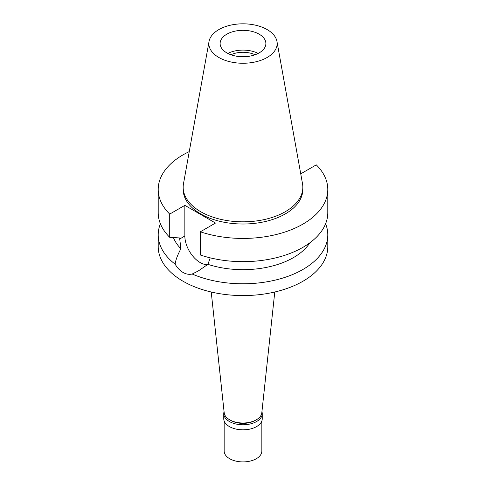 <?xml version="1.0" encoding="UTF-8"?>
<svg xmlns="http://www.w3.org/2000/svg" width="486" height="486" viewBox="0 0 486 486"><rect width="100%" height="100%" fill="white"/><g stroke="black" fill="none" stroke-linecap="round" stroke-linejoin="round"><path stroke-width="0.73" d="M267.148 57.476A34.154 19.719 180 0 1 228.317 61.339A34.154 19.719 180 0 1 209.029 41.498A34.154 19.719 180 0 1 218.852 29.591A34.154 19.719 180 0 1 254.421 24.95A34.154 19.719 180 0 1 276.971 41.498A34.154 19.719 180 0 1 267.148 57.476M259.178 52.877A22.878 13.213 0 0 0 265.878 43.533A22.878 13.213 0 0 0 251.754 31.329A22.878 13.213 0 0 0 226.822 34.19A22.878 13.213 0 0 0 220.122 43.533A22.878 13.213 0 0 0 234.246 55.738A22.878 13.213 0 0 0 259.178 52.877M276.971 41.498L302.511 183.714A59.827 34.542 180 0 1 302.827 187.28A59.827 34.542 180 0 1 285.306 211.702A59.827 34.542 180 0 1 220.103 219.192A59.827 34.542 180 0 1 183.173 187.28A59.827 34.542 180 0 1 183.489 183.714L209.029 41.498M183.173 187.28L183.173 189.479A59.827 34.542 0 0 0 220.103 221.385A59.827 34.542 0 0 0 285.306 213.901A59.827 34.542 0 0 0 302.827 189.479L302.827 187.28M300.64 173.302L301.15 173.599L316.289 164.857A84.795 48.958 180 0 1 327.795 189.479A84.795 48.958 180 0 1 285.276 231.913A84.795 48.958 180 0 1 200.354 231.792L215.492 223.05L184.85 205.353L169.711 214.095A84.795 48.958 180 0 1 158.205 189.479A84.795 48.958 180 0 1 189.254 151.608M173.417 237.563A71.333 41.182 0 0 0 180.889 248.741C177.512 255.138 175.586 260.283 175.112 264.165A84.795 48.958 180 0 1 158.205 234.829A84.795 48.958 180 0 1 160.398 223.767M158.205 189.479L158.205 212.698A84.795 48.958 0 0 0 169.711 237.32L179.62 237.946L180.889 248.741M169.711 214.095L169.711 237.32M207.546 264.633A21.67 12.508 60 0 1 184.85 236.02L184.85 205.353M327.795 189.479L327.795 212.698A84.795 48.958 0 0 1 285.276 255.138A84.795 48.958 0 0 1 200.354 255.01L200.354 231.792M175.112 264.165C177.414 267.98 180.057 270.738 183.04 272.446C186.041 274.195 189.09 274.718 192.189 274.025L198.197 271.03L207.911 264.341L210.225 257.847M207.911 264.341A71.333 41.182 0 0 0 309.904 242.775M158.205 234.829L158.205 246.621A84.795 48.958 0 0 0 210.553 291.849A84.795 48.958 0 0 0 302.96 281.242A84.795 48.958 0 0 0 327.795 246.621L327.795 234.829A84.795 48.958 180 0 1 302.96 269.444A84.795 48.958 180 0 1 192.189 274.025M325.602 223.767A84.795 48.958 180 0 1 327.795 234.829M211.228 292.013L224.192 412.802A18.845 10.88 0 0 0 236.33 422.304A18.845 10.88 0 0 0 256.322 419.819A18.845 10.88 0 0 0 261.808 412.802L274.772 292.013M255.065 54.76A19.112 11.032 0 0 0 230.935 54.76M227.831 53.424A22.878 13.213 180 0 1 258.169 53.424M231.391 420.694A16.822 9.714 0 0 0 254.609 420.694M261.93 411.654A19.246 11.111 180 0 1 262.246 413.665A19.246 11.111 180 0 1 256.608 421.52A19.246 11.111 180 0 1 235.637 423.932A19.246 11.111 180 0 1 223.754 413.665A19.246 11.111 180 0 1 224.07 411.654M223.754 413.665L223.754 418.719A19.246 11.111 0 0 0 235.637 428.986A19.246 11.111 0 0 0 256.608 426.58A19.246 11.111 0 0 0 262.246 418.719L262.246 413.665M224.155 420.985L224.155 451.032A18.845 10.88 0 0 0 235.789 461.08A18.845 10.88 0 0 0 256.322 458.723A18.845 10.88 0 0 0 261.845 451.032L261.845 420.985M179.62 239.039L184.85 236.02"/></g></svg>
